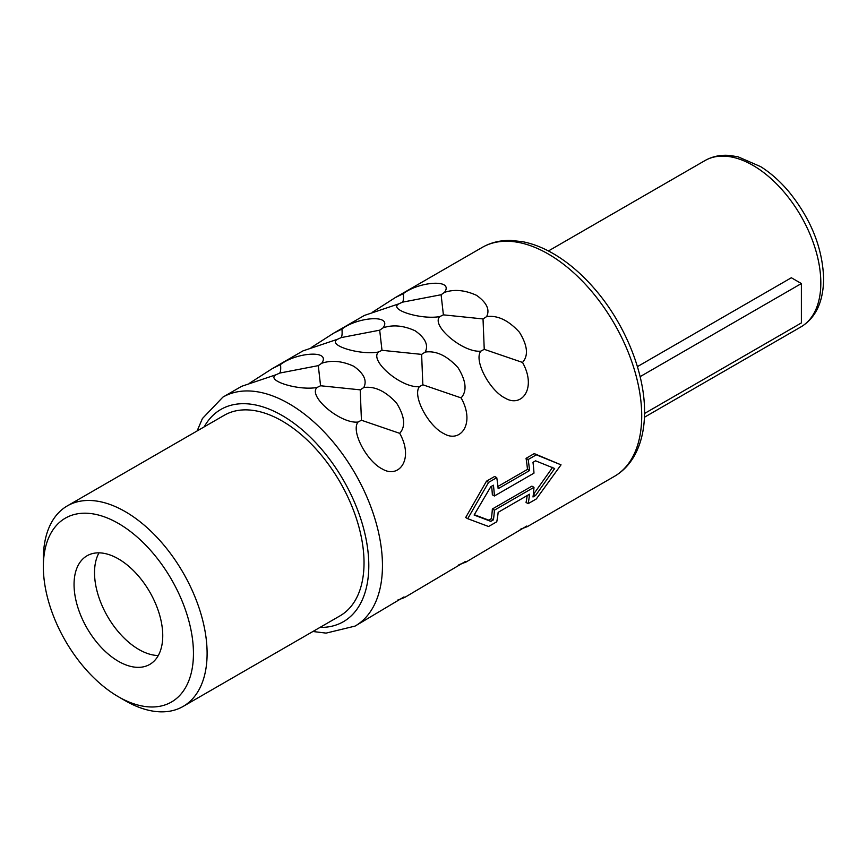 <?xml version="1.0" encoding="UTF-8"?>
<svg xmlns="http://www.w3.org/2000/svg" width="867" height="867" viewBox="0 0 867 867"><rect width="100%" height="100%" fill="white"/><g stroke="black" fill="none" stroke-linecap="round" stroke-linejoin="round"><path stroke-width="1.3" d="M98.99 552.843A62.717 36.208 -120 0 0 94.525 572.675A62.717 36.208 60 0 0 158.282 655.528M162.747 635.695A62.717 36.208 -120 0 0 135.371 572.578A62.717 36.208 -120 0 0 87.047 555.78A62.717 36.208 -120 0 0 74.053 584.488A62.717 36.208 60 0 0 101.428 647.606A62.717 36.208 60 0 0 149.763 664.415A62.717 36.208 60 0 0 162.747 635.695M193.449 653.425A106.142 61.275 60 0 1 118.4 696.754A106.142 61.275 60 0 1 43.35 566.769A106.142 61.275 60 0 1 118.4 523.43A106.142 61.275 60 0 1 193.449 653.425M67.333 505.884A115.788 66.857 60 0 1 156.559 536.901A115.788 66.857 60 0 1 207.105 653.425A115.788 66.857 60 0 1 183.121 706.432L340.048 615.83A115.788 66.857 60 0 0 364.032 562.824A115.788 66.857 -120 0 0 313.486 446.299A115.788 66.857 -120 0 0 224.26 415.282L67.333 505.884A115.788 66.857 60 0 0 43.35 558.89L43.35 566.769M183.121 706.432A115.788 66.857 60 0 1 125.227 700.699L118.4 696.754M465.687 517.523L486.485 481.185L488.576 482.388L467.736 518.704L465.687 517.523M497.929 486.452L527.472 469.394L529.531 470.575L498.146 488.695A135.089 77.997 -120 0 0 496.758 477.663L494.667 476.449L486.485 481.185M527.472 469.394A132.196 76.318 -120 0 0 526.052 458.329L528.144 459.543A135.089 77.997 -120 0 1 529.531 470.575M527.179 495.566A132.196 76.318 -120 0 1 526.052 502.448L528.144 503.662L536.337 498.937L561.036 464.842L534.245 453.604L526.052 458.329M197.123 430.942L202.412 418.544L222.884 397.129L241.6 386.324L276.085 374.728C265.053 380.548 298.649 390.93 317.062 387.462C307.482 396.186 340.558 424.071 358.038 422.045C350.658 431.148 366.936 461.602 382.434 469.058C398.874 478.931 414.263 459.326 399.709 433.337C405.821 426.488 404.781 416.42 396.609 403.122C385.631 391.169 374.685 385.967 363.782 387.538C367.283 380.635 363.956 373.547 353.79 366.275C342.205 360.975 331.519 359.968 321.733 363.251L318.287 365.636L279.727 373.07C280.67 371.759 280.941 368.908 280.529 364.53L272.39 368.551L249.739 383.062M280.529 364.53C295.875 352.555 331.4 349.455 321.733 363.251M272.39 368.551L303.006 350.875L337.501 339.279C326.458 345.099 360.054 355.47 378.478 352.013C368.887 360.737 401.963 388.622 419.455 386.595C412.063 395.699 428.341 426.152 443.839 433.608C460.279 443.481 475.669 423.876 461.114 397.888C467.226 391.039 466.197 380.96 458.014 367.673C447.036 355.708 436.09 350.517 425.198 352.078C428.688 345.185 425.361 338.097 415.195 330.815C403.61 325.526 392.924 324.518 383.138 327.802L379.692 330.186L341.132 337.61C342.075 336.309 342.346 333.459 341.934 329.07L333.795 333.091L311.145 347.602M341.934 329.07C357.28 317.094 392.805 314.006 383.138 327.802M333.795 333.091L364.411 315.425L398.907 303.818C387.863 309.649 421.46 320.021 439.883 316.553C430.292 325.288 463.368 353.172 480.86 351.135C473.48 360.238 489.747 390.703 505.244 398.159C521.685 408.021 537.074 388.416 522.53 362.439C528.632 355.578 527.602 345.51 519.42 332.224C508.441 320.259 497.495 315.057 486.604 316.628C490.093 309.736 486.766 302.648 476.601 295.365C465.015 290.066 454.33 289.069 444.543 292.352L441.097 294.737L402.537 302.16C403.48 300.849 403.751 298.01 403.339 293.62L395.2 297.641L372.55 312.153M403.339 293.62C418.685 281.645 454.221 278.556 444.543 292.352M533.335 494.396L535.589 495.49L554.663 468.516L535.589 460.832L532.988 462.328A135.089 77.997 -120 0 1 533.974 473.144L494.396 495.989L492.348 494.808A132.196 76.318 -120 0 0 491.611 486.214M363.782 387.538L360.217 389.847L320.573 385.761L318.287 365.636M399.709 433.337L361.431 420.235L360.217 389.847M361.431 420.235L358.038 422.045M320.573 385.761L317.062 387.462M279.727 373.07L276.085 374.728M425.198 352.078L421.622 354.386L381.989 350.311L379.692 330.186M461.114 397.888L422.836 384.785L421.622 354.386M422.836 384.785L419.455 386.595M381.989 350.311L378.478 352.013M341.132 337.61L337.501 339.279M486.604 316.628L483.027 318.937L443.395 314.851L441.097 294.737M522.53 362.439L484.241 349.336L483.027 318.937M484.241 349.336L480.86 351.135M443.395 314.851L439.883 316.553M402.537 302.16L398.907 303.818M561.036 464.842L536.337 454.817L528.144 459.543M534.245 453.604L536.337 454.817M397.454 600.181L404.586 597.515L404.011 596.919L355.069 626.093A132.196 76.318 60 0 0 382.455 565.587A132.196 76.318 60 0 0 324.746 432.546A132.196 76.318 60 0 0 222.884 397.129M458.871 564.731L465.991 562.065L465.416 561.469L404.586 597.515M520.276 529.282L527.396 526.605L526.822 526.02L465.991 562.065M535.589 495.49L532.988 496.997A135.089 77.997 -120 0 0 533.974 487.33L531.926 486.138L492.348 508.994A132.196 76.318 -120 0 1 491.34 518.65L488.739 520.157L474.303 514.727M533.519 494.298L552.615 467.335M528.144 503.662A135.089 77.997 -120 0 0 529.531 494.212L498.146 512.332A135.089 77.997 -120 0 1 496.758 521.782L488.576 526.507L467.736 518.704M496.758 477.663L488.576 482.388M491.34 518.65L493.41 519.842L490.809 521.349L474.108 515.031L490.809 486.68L493.41 485.184A135.089 77.997 -120 0 1 494.396 495.989M533.974 487.33L494.396 510.175A135.089 77.997 -120 0 1 493.41 519.842M488.739 520.157L490.809 521.349M492.348 508.994L494.396 510.175M644.539 413.483L801.379 322.925L801.379 283.542L791.354 277.754L637.408 366.633M640.117 376.646L801.379 283.542M204.2 426.857A122.54 70.747 60 0 1 301.564 429.252A122.54 70.747 60 0 1 368.8 565.587A122.54 70.747 60 0 1 319.988 627.415M395.2 297.641L482.15 247.442A132.196 76.318 60 0 1 584.022 282.859A132.196 76.318 60 0 1 641.721 415.889A132.196 76.318 60 0 1 614.345 476.406L527.396 526.605M548.421 250.964L704.936 160.601A96.009 55.434 60 0 1 778.913 186.329A96.009 55.434 60 0 1 820.821 282.945A96.009 55.434 60 0 1 800.935 326.902L644.43 417.255M482.15 247.442C490.798 242.511 500.443 240.17 511.064 240.43L522.747 241.72C533.118 243.768 543.566 247.897 554.1 254.118C568.481 262.658 581.974 274.232 594.589 288.83C624.793 323.489 644.842 372.517 644.549 411.955C644.56 428.569 641.309 442.918 634.807 454.991C629.724 464.268 622.907 471.41 614.345 476.406M704.936 160.601C712.23 156.461 720.358 154.727 729.342 155.41L738.001 156.786L760.652 166.627C770.644 172.923 779.986 181.203 788.667 191.444C811.035 219.004 822.696 248.19 823.65 279.011C823.227 302.095 815.652 318.059 800.935 326.902M312.911 631.501L326.1 633.116L355.069 626.093"/></g></svg>

